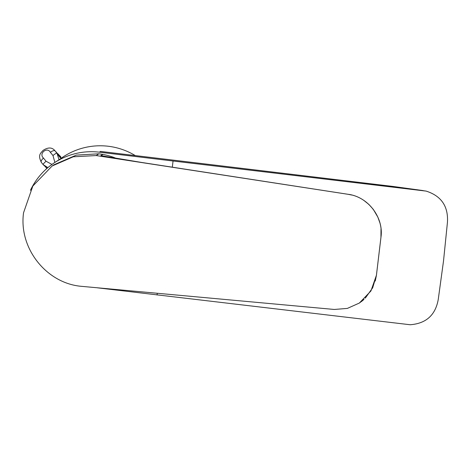 <?xml version="1.0" encoding="UTF-8"?>
<svg xmlns="http://www.w3.org/2000/svg" width="471" height="471" viewBox="0 0 471 471"><rect width="100%" height="100%" fill="white"/><g stroke="black" fill="none" stroke-linecap="round" stroke-linejoin="round"><path stroke-width="0.71" d="M172.309 167.246L173.051 161.005L426.114 191.096C441.28 195.924 448.392 206.304 447.45 222.247L443.523 260.922L438.248 299.444C435.463 315.111 426.108 323.548 410.17 324.743L97.409 287.822M157.267 293.374L157.079 294.97M173.051 161.005L99.399 152.186L100.541 151.421L393.491 186.504L423.152 190.59M30.427 190.325A67.471 67.435 56.2 0 1 99.399 152.186M61.624 158.038L53.9 163.084M135.248 155.571A67.471 67.435 -123.8 0 0 62.761 157.155L61.56 157.962M426.114 191.096L393.491 186.504M393.509 186.498L100.541 151.421M351.731 195.035L348.04 194.287C368.104 196.654 383.959 217.767 380.945 237.313L376.417 275.288L380.945 237.313C383.783 217.643 368.351 196.79 348.034 194.293L96.219 155.56L73.246 156.796L52.116 166.004L32.846 186.033L23.55 212.774C18.599 248.37 46.346 282.894 80.635 286.256L334.304 309.459L347.363 308.405L359.338 303.059L370.936 290.96L376.417 275.288L372.691 287.769L365.266 298.178M348.063 194.293L141.606 162.448L100.829 155.63L102.684 154.388L98.839 153.805L96.219 155.56M98.839 153.805L76.343 155.106L53.965 164.768L52.363 165.839M102.684 154.388A8.978 8.973 56.2 0 1 102.972 154.435A65.822 65.793 56.2 0 1 115.966 158.256M100.829 155.63A8.978 8.973 56.2 0 1 101.118 155.677L101.418 155.736M359.573 302.9L364.006 299.391M56.585 152.563L60.164 156.49L60.977 158.062L59.829 157.208L55.195 150.979A4.486 2.014 141 0 0 50.385 152.351C47.106 146.399 38.422 153.605 43.473 158.079A14.63 0.347 50.4 0 0 46.07 161.259L51.963 164.432M54.872 162.436L52.976 155.53A4.486 0.754 -39.4 0 1 56.997 153.181L59.01 159.681M47.883 167.611L43.173 164.632A4.486 0.754 140.6 0 1 43.161 164.62L41.377 162.43A4.486 2.014 -39 0 1 41.342 162.389L41.342 162.389A4.486 2.014 -39 0 1 43.473 158.079M46.07 161.259A4.486 0.754 140.6 0 0 43.161 164.62L47.082 168.3M46.853 168.506L45.64 167.064M58.363 154.288L60.164 156.49M60.936 157.049L57.874 153.74M102.972 154.435L101.118 155.677M380.957 237.307L376.429 275.282L375.263 281.028M55.878 151.686L57.674 153.893M52.976 155.53A14.63 0.347 -129.6 0 1 50.385 152.351M363.971 299.421L361.381 301.593M380.945 237.313L381.004 229.077M379.767 222.495L377.83 217.084L373.297 209.365L368.887 204.438L364.124 200.617M348.051 194.287L141.659 162.454L101.371 155.73M60.423 156.431L59.964 155.919M54.783 150.508L54.783 150.508C51.916 147.217 48.024 147.176 43.102 150.379C39.988 153.823 37.992 155.318 41.342 162.389L43.161 164.62"/></g></svg>
